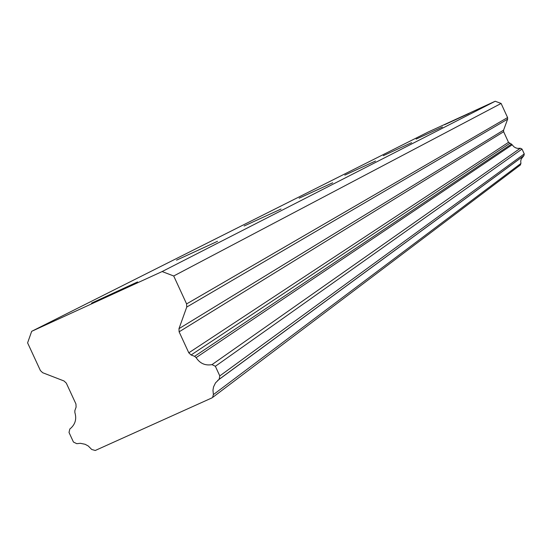 <?xml version="1.0" encoding="UTF-8"?>
<svg xmlns="http://www.w3.org/2000/svg" width="552" height="552" viewBox="0 0 552 552"><rect width="100%" height="100%" fill="white"/><g stroke="black" fill="none" stroke-linecap="round" stroke-linejoin="round"><path stroke-width="0.83" d="M469.076 113.47L444.532 124.752L469.076 113.47M137.558 281.941L91.515 303.145L137.558 281.941M217.536 241.3L176.536 260.164L217.536 241.3M281.044 209.029L244.143 225.996L281.044 209.029M332.69 182.781L299.156 198.196L332.69 182.781M375.519 161.011L344.8 175.136L375.519 161.011M411.613 142.671L383.267 155.698L411.613 142.671M442.442 127.008L416.132 139.097L442.442 127.008M520.294 165.041L520.915 163.447L213.389 394.611L212.575 397.468L211.823 397.951L95.255 450.487L91.715 449.473L88.272 446.002L85.056 444.263L80.33 443.304L76.756 443.677L73.45 442.048L69.014 432.457L69.835 428.973L70.366 428.58C75.293 424.315 76.797 418.982 74.872 412.572L74.865 410.591L76.1 407.114L75.948 403.995L66.309 383.129L64.018 380.977L42.683 372.724L40.413 370.585L27.6 342.868L31.685 331.324L428.076 132.066L495.199 101.251L162.122 271.556L31.685 331.324M507.64 119.149L503.583 130.141L503.645 131.735L508.509 142.347L511.462 144.1L194.601 356.323L191.102 354.977L188.818 352.852L179.117 331.828L178.972 328.675L186.742 307.057L507.64 119.149L507.578 117.562L501.106 103.459L495.199 101.251M520.915 163.447L520.722 161.184L521.219 158.983L523.903 155.65L524.262 153.925L522.026 149.068L520.322 148.24L517.645 148.391L515.699 147.853L513.974 146.804L511.462 144.1M213.389 394.611L212.968 390.161L213.562 386.876L215.494 382.895L219.13 379.307L219.799 375.912L215.363 366.286L522.026 149.068M520.322 148.24L212.002 364.624L215.363 366.286M212.002 364.624C205.24 365.817 199.948 363.485 196.126 357.634L512.235 144.755M194.601 356.323L196.126 357.634M507.578 117.562L186.597 303.917L186.742 307.057M186.597 303.917L173.714 275.986L162.122 271.556M501.106 103.459L173.714 275.986M219.006 379.41L523.772 155.754M524.262 153.925L219.799 375.912M509.675 143.43L191.102 354.977M503.583 130.141L178.972 328.675M179.117 331.828L503.645 131.735M508.509 142.347L188.798 352.818M523.172 156.23L217.702 380.431M523.903 155.65L219.13 379.307M520.488 164.896L212.575 397.468"/></g></svg>
